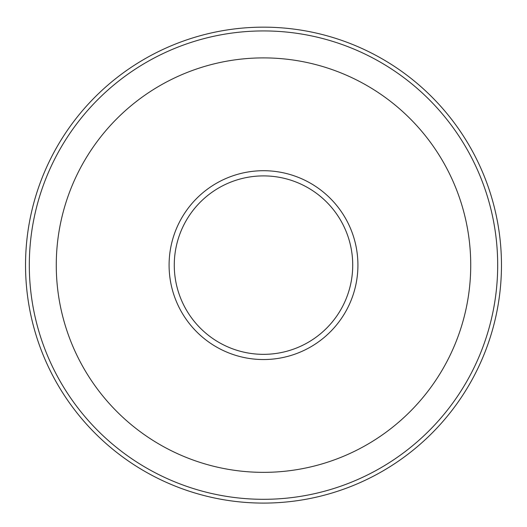 <?xml version="1.0" encoding="UTF-8"?>
<svg xmlns="http://www.w3.org/2000/svg" width="527" height="527" viewBox="0 0 527 527"><rect width="100%" height="100%" fill="white"/><g stroke="black" fill="none" stroke-linecap="round" stroke-linejoin="round"><path stroke-width="0.79" d="M174.272 265.121A89.228 89.228 0 0 1 308.111 187.849A89.228 89.228 0 0 1 308.111 342.392A89.228 89.228 0 0 1 174.272 265.121M169.088 265.121A94.412 94.412 0 0 1 310.706 183.356A94.412 94.412 0 0 1 310.706 346.891A94.412 94.412 0 0 1 169.088 265.121M56.27 265.121A207.23 207.23 0 0 1 367.115 85.657A207.23 207.23 0 0 1 367.115 444.59A207.23 207.23 0 0 1 56.27 265.121M29.308 265.121A234.192 234.192 0 0 1 380.593 62.305A234.192 234.192 0 0 1 380.593 467.936A234.192 234.192 0 0 1 29.308 265.121M263.5 27.16A237.96 237.96 0 0 1 469.583 384.104A237.96 237.96 0 0 1 57.417 384.104A237.96 237.96 0 0 1 263.5 27.16A237.96 237.96 0 0 1 469.583 384.104A237.96 237.96 0 0 1 57.417 384.104A237.96 237.96 0 0 1 263.5 27.16"/></g></svg>
